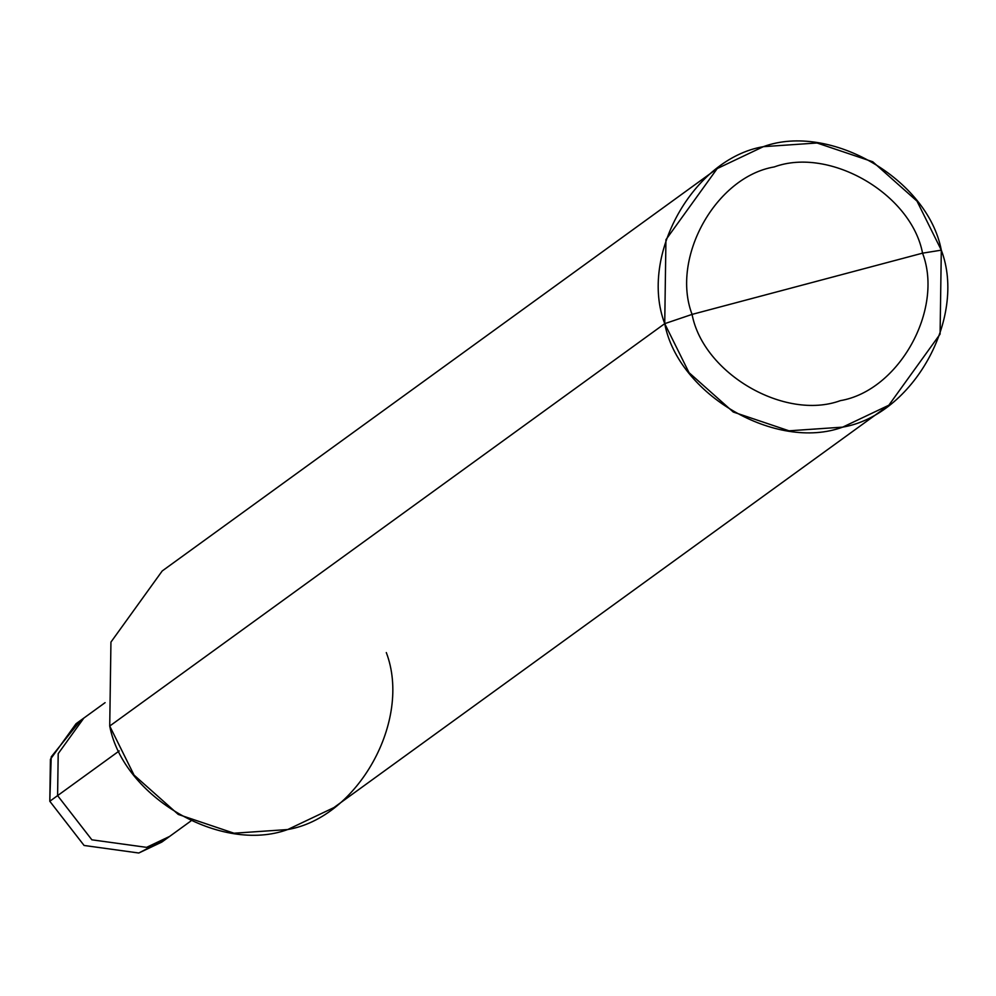<?xml version="1.0" encoding="UTF-8"?>
<svg xmlns="http://www.w3.org/2000/svg" width="996" height="996" viewBox="0 0 996 996"><rect width="100%" height="100%" fill="white"/><g stroke="black" fill="none" stroke-linecap="round" stroke-linejoin="round"><path stroke-width="1.49" d="M80.041 721.029L51.219 756.873L49.8 801.27L50.41 759.288L76.045 723.718L83.838 718.079L58.204 753.636L57.594 795.617L49.8 801.27L84.087 845.467L138.78 853.012L165.647 839.105M190.896 820.99L169.631 836.416L146.574 847.359L91.869 839.815L57.594 795.617L91.869 839.815L146.574 847.359L169.631 836.416L161.85 842.056L138.78 853.012L84.087 845.467L49.8 801.27L119.234 750.922L57.594 795.617L58.204 753.636L83.838 718.079L105.103 702.653M888.818 405.235L333.809 807.644L287.695 829.543L234.01 833.216L178.284 814.442L134.037 775.087L109.722 726.047L664.73 323.65L689.045 372.678L733.293 412.045L789.006 430.807L842.691 427.135L888.818 405.235L940.087 334.121L941.307 250.158L922.557 253.158C944.071 309.607 898.878 390.718 840.387 400.641C784.848 421.009 703.288 373.587 692.071 314.4L922.557 253.158C911.352 193.983 829.793 146.549 774.253 166.93C715.75 176.852 670.569 257.952 692.071 314.4L664.73 323.65L109.722 726.047L110.942 642.096L162.211 570.969L717.22 168.573L665.938 239.687L664.73 323.65C638.909 255.91 693.141 158.588 763.334 146.673C829.979 122.222 927.849 179.131 941.307 250.158L916.992 201.117L872.745 161.763L817.019 142.988L763.334 146.673L717.22 168.573M692.071 314.4C670.569 257.952 715.75 176.852 774.253 166.93C829.793 146.549 911.352 193.983 922.557 253.158L692.071 314.4C703.288 373.587 784.848 421.009 840.387 400.641C898.878 390.718 944.071 309.607 922.557 253.158L941.307 250.158C967.116 317.898 912.884 415.22 842.691 427.135C776.046 451.586 678.176 394.665 664.73 323.65L692.071 314.4M109.722 726.047C123.18 797.074 221.05 853.983 287.695 829.543C357.888 817.629 412.12 720.307 386.299 652.567"/></g></svg>
